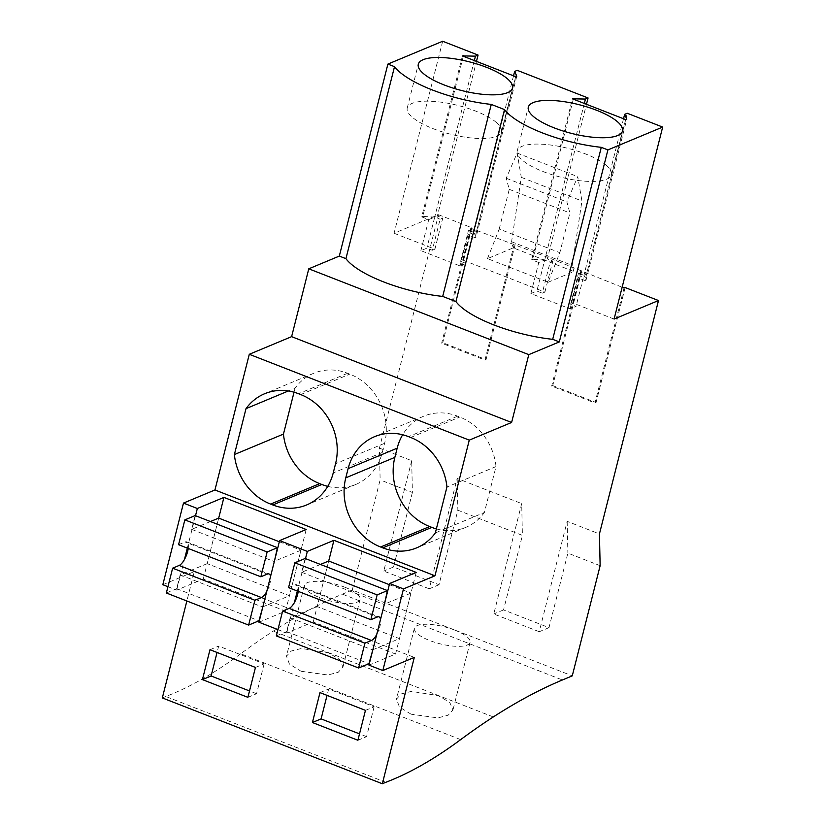 <?xml version="1.0" encoding="UTF-8"?>
<svg xmlns="http://www.w3.org/2000/svg" width="825" height="825" viewBox="0 0 825 825"><rect width="100%" height="100%" fill="white"/><g stroke="black" fill="none" stroke-linecap="round" stroke-linejoin="round"><path stroke-width="0.62" stroke-dasharray="4.12 3.09" d="M442.664 41.25L394.082 233.248L438.488 214.727L379.438 448.109L380.129 479.882L352.254 590.05L572.261 675.871M460.68 739.613L240.683 653.792A1195.776 430.186 -68.7 0 1 273.312 631.115A1195.714 430.165 -68.7 0 1 342.406 594.155L352.254 590.05M240.683 653.792A804.458 289.41 -68.7 0 1 165.794 696.486L162.329 697.929M162.824 584.719L194.298 571.591L186.862 600.992M379.438 448.109L411.696 460.701L412.397 492.473L380.129 479.882M412.397 492.473L393.535 566.992L439.013 584.739L457.865 510.211L490.132 522.792L522.4 535.384L503.539 609.912L549.007 627.65L567.868 553.121L600.136 565.702M411.077 714.192L399.465 707.046L396.474 699.105L401.218 693.938L411.427 691.391L438.178 695.568L449.831 702.498L452.925 710.098L448.181 715.172L437.92 717.915L411.077 714.192M301.084 671.272L327.917 675.005L338.188 672.262L342.932 667.188L339.838 659.587L328.175 652.658L301.424 648.481L291.215 651.028L286.471 656.184L289.472 664.135L301.084 671.272M385.801 782.306L165.794 696.486M194.298 571.591L414.305 657.412M277.942 629.619L286.688 633.033L313.273 621.947L395.557 654.05L368.971 665.136M167.939 586.709L176.684 590.123L203.28 579.037L285.563 611.129L258.968 622.225M176.684 590.123L184.418 559.546M187.316 548.099L195.515 515.707M394.082 233.248L434.899 249.171L442.757 218.13L437.343 216.016L476.468 61.38M513.532 75.828L466.053 263.443L460.639 261.329L463.268 260.236L544.902 292.081L542.273 293.174L550.131 262.133L552.75 261.04L547.346 258.926L586.472 104.29M614.089 319.069L573.262 303.146L570.642 304.239L576.056 306.353L570.085 308.839L530.887 293.556L536.858 291.06L542.273 293.174M438.488 214.727L471.838 227.741L470.745 228.195L548.491 257.637L622.132 287.244M434.899 249.171L432.279 250.264L440.127 219.223L442.757 218.13M466.053 263.443L460.082 265.928L420.894 250.645L426.865 248.15L432.279 250.264M548.109 282.263L573.88 271.518L513.243 247.871L487.482 258.617L548.109 282.263L559.835 252.697L569.879 212.984L566.857 201.888L577.768 176.694L581.934 200.98L572.21 265.403L573.88 271.518M581.831 270.652L552.74 385.615L551.657 386.069L594.969 402.961L596.052 402.507L552.74 385.615M625.144 287.543L596.052 402.507M549.007 627.65L539.241 631.723L567.167 521.348L599.435 533.94M539.241 631.723L493.773 613.986L521.699 503.611L522.4 535.384M439.013 584.739L429.237 588.813L457.174 478.438L521.699 503.611M429.237 588.813L383.769 571.065L411.696 460.701M471.838 227.741L442.747 342.705L441.653 343.159L484.966 360.051L514.058 245.087M515.14 244.633L486.049 359.597L442.747 342.705M393.535 566.992L383.769 571.065M457.174 478.438L457.865 510.211M344.747 587.183A28.72 8.776 -165.8 0 1 360.071 599.445A28.72 8.776 -165.8 0 1 319.718 597.62A28.72 8.776 -165.8 0 1 304.394 585.358A28.72 8.776 -165.8 0 1 344.747 587.183M255.461 667.446L264.144 663.826L218.666 646.088L217.057 652.462M209.983 649.708L218.666 646.088M247.892 697.342L256.575 693.722L264.144 663.826M256.575 693.722L249.511 690.958M286.688 633.033L294.422 602.456M297.32 591.02L305.508 558.618M285.563 611.129L306.209 529.506M203.28 579.037L218.697 518.1L207.178 563.63L289.462 595.722L300.981 550.203L274.385 561.289M327.731 486.368A54.801 48.314 -112.6 0 0 355.74 484.481A54.801 48.314 -112.6 0 0 382.284 452.482L384.615 443.283A54.801 48.314 -112.6 0 0 349.769 374.117L347.603 373.271A54.801 48.314 -112.6 0 0 313.717 373.271A54.801 48.314 -112.6 0 0 295.061 388.183L288.368 390.968M294.04 392.215L295.061 388.183M474.334 60.545L434.713 217.109L437.343 216.016M463.32 56.244L422.792 216.398L434.713 217.109L440.127 219.223M462.433 55.904L421.709 216.851L422.792 216.398M421.709 216.851L428.742 219.605L420.894 250.645M515.707 76.684L474.973 237.631L467.94 234.888L460.082 265.928M516.79 76.23L476.066 237.188L473.911 232.403L476.53 231.309L517.265 70.352M474.973 237.631L476.066 237.188M544.902 292.081L552.75 261.04M463.268 260.236L471.116 229.195L476.53 231.309M496.217 122.337A48.572 14.85 14.2 0 0 446.789 103.053A48.572 14.85 14.2 0 0 407.251 107.931A48.572 14.85 14.2 0 0 450.698 134.248A48.572 14.85 14.2 0 0 501.435 131.763A48.572 14.85 14.2 0 0 496.217 122.337M486.049 359.597L484.966 360.051M470.745 228.195L441.653 343.159M428.742 219.605L434.713 217.109L426.865 248.15M467.94 234.888L473.911 232.403L468.497 230.288L471.116 229.195M460.639 261.329L468.497 230.288M487.482 258.617L499.207 229.041L559.835 252.697M499.207 229.041L509.252 189.338L506.22 178.231L517.141 153.048L521.297 177.323L511.572 241.746L513.243 247.871M511.572 241.746L572.21 265.403M509.252 189.338L569.879 212.984M521.297 177.323L581.934 200.98M517.141 153.048L577.768 176.694M506.22 178.231L566.857 201.888M567.167 521.348L567.868 553.121M503.539 609.912L493.773 613.986M573.262 303.146L581.12 272.106L586.534 274.22L583.914 275.313L576.056 306.353M627.258 113.262L586.534 274.22M580.748 271.105L551.657 386.069M624.061 287.997L594.969 402.961M530.887 293.556L538.746 262.515L544.717 260.019L550.131 262.133M584.337 103.455L536.858 291.06M538.746 262.515L531.712 259.772L572.437 98.814M625.701 119.594L584.977 280.552L577.943 277.798L570.085 308.839M577.943 277.798L583.914 275.313L578.5 273.199L581.12 272.106M570.642 304.239L578.5 273.199M623.525 118.738L583.914 275.313L586.059 280.098L626.794 119.14M573.323 99.155L532.795 259.318L544.717 260.019L547.346 258.926M532.795 259.318L531.712 259.772M584.977 280.552L586.059 280.098M606.22 165.248A48.572 14.85 14.2 0 0 556.782 145.963A48.572 14.85 14.2 0 0 517.254 150.841A48.572 14.85 14.2 0 0 560.701 177.158A48.572 14.85 14.2 0 0 611.438 174.673A48.572 14.85 14.2 0 0 606.22 165.248M435.332 532.95L484.388 512.49L496.011 466.568A54.801 48.314 -112.6 0 0 459.772 417.027L457.607 416.182A54.801 48.314 -112.6 0 0 423.72 416.182A54.801 48.314 -112.6 0 0 402.662 434.754M496.011 466.568L446.944 487.028M436.353 528.908A54.801 48.314 -112.6 0 0 465.743 527.392A54.801 48.314 -112.6 0 0 484.388 512.49M313.273 621.947L328.69 561.01L317.171 606.54L399.455 638.643L410.974 593.113L384.388 604.199M395.557 654.05L416.213 572.416M365.454 710.356L374.137 706.736L328.67 688.999L327.051 695.382M319.987 692.618L328.67 688.999M357.895 740.252L366.578 736.632L374.137 706.736M366.578 736.632L359.504 733.868M454.74 630.094A28.72 8.776 -165.8 0 1 470.075 642.355A28.72 8.776 -165.8 0 1 429.722 640.53A28.72 8.776 -165.8 0 1 414.387 628.268A28.72 8.776 -165.8 0 1 454.74 630.094M210.447 521.534L191.668 529.372L195.164 515.573M166.351 592.989L176.663 588.689L180.149 574.901L207.178 563.63M188.234 548.46A12.726 4.579 111.3 0 0 186.739 541.87A12.726 4.579 111.3 0 0 185.078 541.973L267.362 574.076M178.571 544.696L185.078 541.973M266.702 591.638A12.726 4.579 111.3 0 0 270.548 576.469M262.866 606.818L289.462 595.722M191.668 529.372L273.952 561.464M279.324 541.757L300.981 550.203M180.149 574.901L262.433 606.994M176.663 588.689L258.947 620.792M320.451 564.455L301.672 572.282L305.157 558.484M276.344 635.9L286.657 631.61L290.153 617.812L317.171 606.54M298.238 591.37A12.726 4.579 111.3 0 0 296.732 584.781A12.726 4.579 111.3 0 0 295.082 584.884L377.365 616.987M288.575 587.606L295.082 584.884M376.705 634.559A12.726 4.579 111.3 0 0 380.542 619.379M372.869 649.729L399.455 638.643M301.672 572.282L383.955 604.385M389.328 584.667L410.974 593.113M290.153 617.812L372.436 649.904M286.657 631.61L368.94 663.702M342.406 594.155L562.413 679.975M493.309 716.946L273.312 631.115M382.284 452.482L333.228 472.942M347.603 373.271L298.547 393.731M300.713 394.577L349.769 374.117M384.615 443.283L335.548 463.743M457.607 416.182L408.55 436.642M410.716 437.487L459.772 417.027M360.071 599.445L342.932 667.188M304.394 585.358L286.471 656.184M355.74 484.481L306.673 504.941M313.717 373.271L264.65 393.731M501.435 131.763L512.49 88.079M407.251 107.931L418.306 64.247M611.438 174.673L622.493 130.989M517.254 150.841L528.309 107.157M423.72 416.182L374.653 436.642M465.743 527.392L416.677 547.852M470.075 642.355L452.925 710.098M414.387 628.268L396.464 699.095M186.739 541.87L269.022 573.963M296.732 584.781L379.015 616.873"/><path stroke-width="1.24" d="M186.862 600.992L162.329 697.929L382.336 783.75L385.801 782.306A804.458 289.41 -68.7 0 0 460.68 739.613A1195.776 430.186 -68.7 0 1 493.309 716.946A1195.714 430.165 -68.7 0 1 562.413 679.975L572.261 675.871L600.136 565.702L599.435 533.94L658.494 300.548L614.089 319.069L662.671 127.071L607.901 149.913L601.281 147.335A75.921 23.213 -165.8 0 1 504.518 109.581L455.936 301.579A75.921 23.213 14.2 0 0 552.698 339.323L559.319 341.911L528.784 354.637L511.613 422.472L469.281 440.127L434.961 575.788L403.477 588.916L382.821 670.539L414.305 657.412L382.336 783.75M662.671 127.071L627.258 113.262L624.638 114.355L626.794 119.14L625.701 119.594L572.437 98.814L585.441 99.062L588.07 97.969L517.265 70.352L514.635 71.445L516.79 76.23L515.707 76.684L462.433 55.904L475.448 56.152L478.067 55.058L442.664 41.25L387.894 64.092L339.312 256.08L308.777 268.816L291.617 336.652L249.284 354.296L214.954 489.968L183.48 503.085L162.824 584.719L167.939 586.709M312.417 722.514L357.895 740.252L365.454 710.356L319.987 692.618L312.417 722.514L321.1 718.895L359.504 733.868M202.424 679.604L247.892 697.342L255.461 667.446L209.983 649.708L202.424 679.604L211.107 675.984L249.511 690.958M320.451 564.455L328.69 561.01L333.929 540.313L416.213 572.416L389.617 583.502L368.971 665.136L382.821 670.539M210.447 521.534L218.697 518.1L223.926 497.403L306.209 529.506L279.623 540.592L258.968 622.225L277.942 629.619M183.48 503.085L197.34 508.499L195.515 515.707M184.418 559.546L187.316 548.099M279.623 540.592L307.333 551.409L333.929 540.313M389.617 583.502L403.477 588.916M214.954 489.968L434.961 575.788M223.926 497.403L197.34 508.499M249.284 354.296L469.281 440.127M348.109 468.641L345.778 477.84A54.801 48.314 -112.6 0 0 380.624 547.006L382.79 547.852A54.801 48.314 -112.6 0 0 416.677 547.852A54.801 48.314 -112.6 0 0 435.332 532.95L446.944 487.028A54.801 48.314 -112.6 0 0 410.716 437.487L408.55 436.642A54.801 48.314 -112.6 0 0 374.653 436.642A54.801 48.314 -112.6 0 0 348.109 468.641L397.176 448.181L394.845 457.38A54.801 48.314 -112.6 0 0 429.681 526.556L431.846 527.392A54.801 48.314 -112.6 0 0 436.353 528.908M270.621 504.096L319.677 483.636A54.801 48.314 -112.6 0 1 283.449 434.094L234.382 454.554A54.801 48.314 -112.6 0 0 270.621 504.096L272.786 504.941A54.801 48.314 -112.6 0 0 306.673 504.941A54.801 48.314 -112.6 0 0 333.228 472.942L335.548 463.743A54.801 48.314 -112.6 0 0 300.713 394.577L298.547 393.731A54.801 48.314 -112.6 0 0 264.65 393.731A54.801 48.314 -112.6 0 0 246.005 408.643L288.368 390.968M234.382 454.554L246.005 408.643M291.617 336.652L511.613 422.472M308.777 268.816L528.784 354.637M339.312 256.08L345.933 258.668A75.921 23.213 14.2 0 0 442.695 296.412L455.936 301.579M387.894 64.092L394.515 66.67L345.933 258.668M394.515 66.67A75.921 23.213 -165.8 0 0 491.277 104.414L504.518 109.581M567.837 102.279A48.572 14.85 -165.8 0 1 617.275 121.564A48.572 14.85 -165.8 0 1 622.493 130.989A48.572 14.85 -165.8 0 1 571.756 133.464A48.572 14.85 -165.8 0 1 528.309 107.157A48.572 14.85 -165.8 0 1 567.837 102.279M507.272 78.643A48.572 14.85 -165.8 0 1 512.49 88.079A48.572 14.85 -165.8 0 1 461.752 90.554A48.572 14.85 -165.8 0 1 418.306 64.247A48.572 14.85 -165.8 0 1 457.844 59.359A48.572 14.85 -165.8 0 1 507.272 78.643M478.067 55.058L476.468 61.38M622.132 287.244L624.061 287.997L625.144 287.543L658.494 300.548M217.057 652.462L211.107 675.984M294.422 602.456L297.32 591.02M305.508 558.618L307.333 551.409M319.677 483.636L321.843 484.481A54.801 48.314 -112.6 0 0 327.731 486.368M283.449 434.094L294.04 392.215M491.277 104.414L442.695 296.412M475.448 56.152L474.334 60.545M463.526 55.45L463.32 56.244M514.635 71.445L513.532 75.828M588.07 97.969L586.472 104.29M559.319 341.911L607.901 149.913M601.281 147.335L552.698 339.323M624.638 114.355L623.525 118.738M585.441 99.062L584.337 103.455M573.519 98.361L573.323 99.155M402.662 434.754A54.801 48.314 -112.6 0 0 397.176 448.181M327.051 695.382L321.1 718.895M274.385 561.289L277.448 547.676L195.164 515.573L184.852 519.874L178.571 544.696L260.855 576.788L267.362 574.076A12.726 4.579 111.3 0 1 269.022 573.963A12.726 4.579 111.3 0 1 270.548 576.469M188.234 548.46A12.726 4.579 111.3 0 1 179.138 565.455L172.631 568.178L166.351 592.989L248.634 625.092L258.947 620.792L262.866 606.818M277.448 547.676L267.135 551.977L260.855 576.788M179.138 565.455L261.422 597.558A12.726 4.579 111.3 0 0 266.702 591.638M261.422 597.558L254.915 600.27L248.634 625.092M184.852 519.874L267.135 551.977M218.697 518.1L279.324 541.757M172.631 568.178L254.915 600.27M384.388 604.199L387.441 590.587L305.157 558.484L294.855 562.784L288.575 587.606L370.858 619.699L377.365 616.987A12.726 4.579 111.3 0 1 379.015 616.873A12.726 4.579 111.3 0 1 380.542 619.379M298.238 591.37A12.726 4.579 111.3 0 1 289.142 608.376L282.624 611.088L276.344 635.9L358.627 668.002L368.94 663.702L372.869 649.729M387.441 590.587L377.138 594.887L370.858 619.699M289.142 608.376L371.425 640.468A12.726 4.579 111.3 0 0 376.705 634.559M371.425 640.468L364.908 643.191L358.627 668.002M294.855 562.784L377.138 594.887M328.69 561.01L389.328 584.667M282.624 611.088L364.908 643.191M321.843 484.481L272.786 504.941M345.778 477.84L394.845 457.38M431.846 527.392L382.79 547.852M380.624 547.006L429.681 526.556"/></g></svg>
